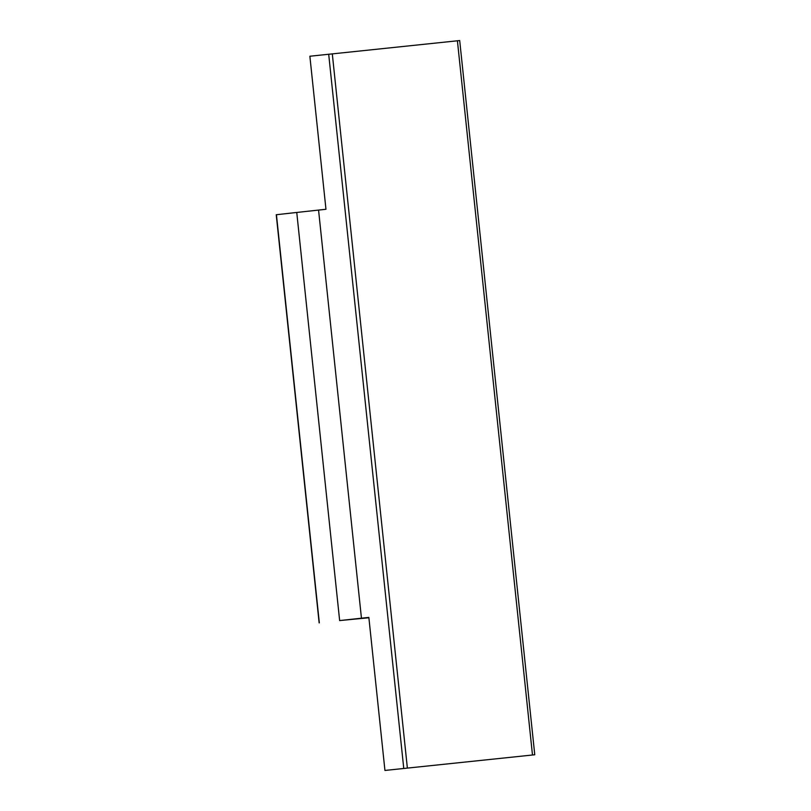 <?xml version="1.0" encoding="UTF-8"?>
<svg xmlns="http://www.w3.org/2000/svg" width="811" height="811" viewBox="0 0 811 811"><rect width="100%" height="100%" fill="white"/><g stroke="black" fill="none" stroke-linecap="round" stroke-linejoin="round"><path stroke-width="1.22" d="M534.763 754.767L384.941 770.45L534.763 754.767L459.695 40.55L309.873 56.233L325.961 209.279L296.755 212.452L339.647 620.577L361.453 618.195L318.561 210.079M368.883 617.708L353.971 619.188L368.873 617.577M384.941 770.45L368.853 617.404L361.453 618.195M368.893 617.759L339.647 620.577M319.139 622.868L276.237 214.743L296.755 212.452M319.331 622.848L276.439 214.722M532.482 755L457.414 40.783M332.297 53.83L407.365 768.047M328.688 54.205L403.756 768.422"/></g></svg>
